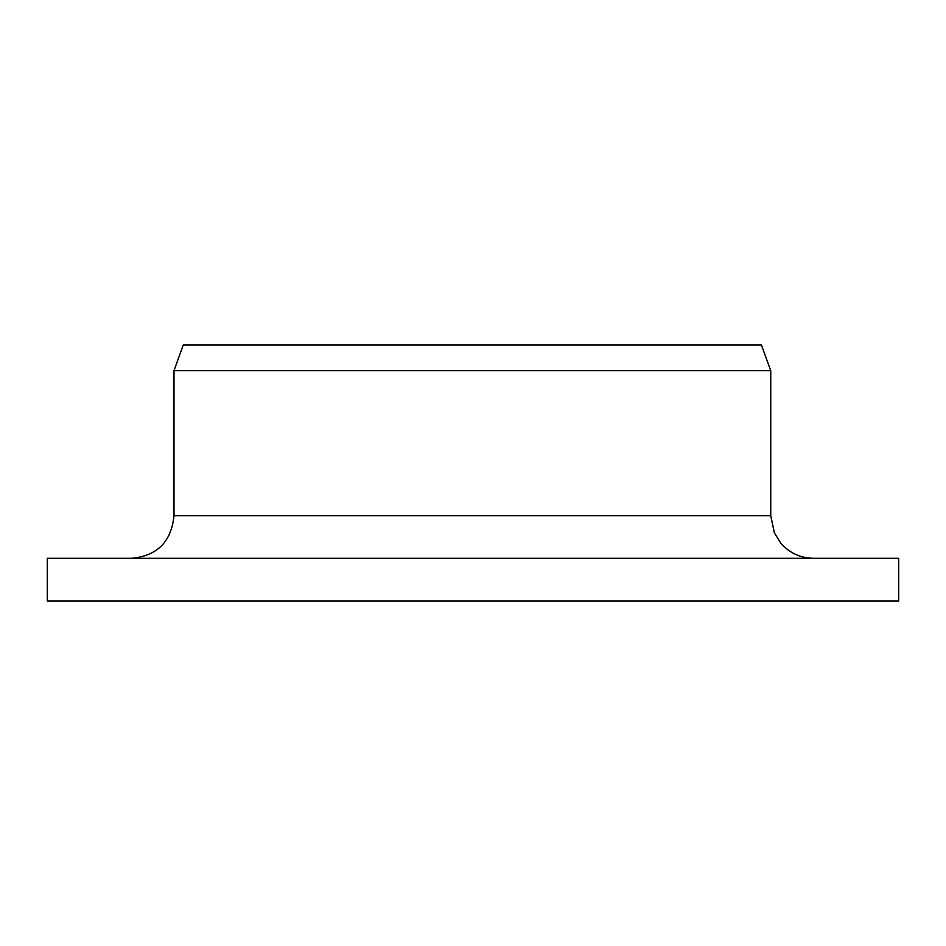 <?xml version="1.0" encoding="UTF-8"?>
<svg xmlns="http://www.w3.org/2000/svg" width="946" height="946" viewBox="0 0 946 946"><rect width="100%" height="100%" fill="white"/><g stroke="black" fill="none" stroke-linecap="round" stroke-linejoin="round"><path stroke-width="1.42" d="M47.3 600.958L47.3 558.306L898.7 558.306L898.7 600.958L47.3 600.958M131.707 558.306C157.308 555.858 171.403 541.644 173.993 515.653L173.993 370.631L183.24 345.042L761.435 345.042L770.742 370.631L173.993 370.631L183.24 345.042M813.394 558.306C800.399 558.057 789.591 553.067 780.958 543.347L774.384 532.894L770.742 515.653L173.993 515.653L173.993 370.631M770.742 515.653L770.742 370.631"/></g></svg>
